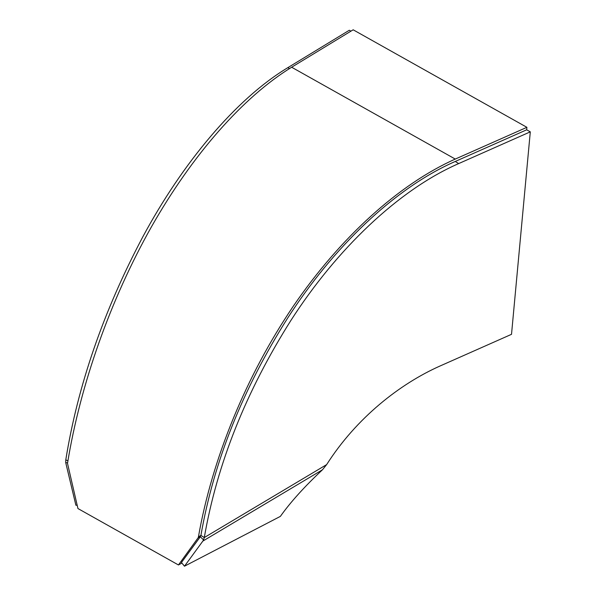 <?xml version="1.0" encoding="UTF-8"?>
<svg xmlns="http://www.w3.org/2000/svg" width="596" height="596" viewBox="0 0 596 596"><rect width="100%" height="100%" fill="white"/><g stroke="black" fill="none" stroke-linecap="round" stroke-linejoin="round"><path stroke-width="0.89" d="M67.914 460.864L65.798 459.814L65.702 462.548L67.586 462.906M289.522 68.547L287.786 67.691C235.651 99.033 182.167 163.55 142.697 237.052C103.376 311.358 77.748 385.612 65.798 459.814M77.048 505.229L75.893 505.244L65.702 462.548M287.786 67.691L349.308 30.254L350.925 31.163M200.412 536.519L198.259 537.585L178.45 564.963L181.892 563.078M198.259 537.585L198.431 536.884C212.116 458.831 246.282 375.666 293.083 306.515C340.115 237.633 398.657 184.41 455.262 159.072L526.901 127.321L526.67 129.809L455.277 161.449L458.659 163.595C397.934 190.124 336.166 249.992 290.997 320.29C246.029 391.423 217.123 463.844 204.294 537.555L203.549 539.924L200.286 536.735L200.912 535.409L204.294 537.555L326.645 464.604L322.466 469.775L202.834 541.101L203.549 539.924M178.45 564.963L77.949 508.552L67.504 463.397C80.237 384.807 110.506 299.46 151.362 226.964C192.396 154.722 243.041 97.059 291.645 67.236L353.167 29.8L526.901 127.321M322.466 469.775C304.549 486.567 290.513 502.108 280.373 516.382L184.492 566.2L181.437 562.527L200.092 537.026L181.43 562.535M198.431 536.884L200.912 535.409C213.748 461.699 242.647 389.277 287.622 318.145C332.784 247.847 394.559 187.971 455.277 161.449M458.659 163.595L530.298 131.843L511.517 334.319L439.878 366.071C400.058 383.824 356.527 417.692 326.645 464.604M530.298 131.843L526.67 129.809M181.437 562.527L200.152 536.996M184.492 566.2L202.834 541.101M198.125 537.771L200.174 536.944M455.262 159.072L291.645 67.236"/></g></svg>

